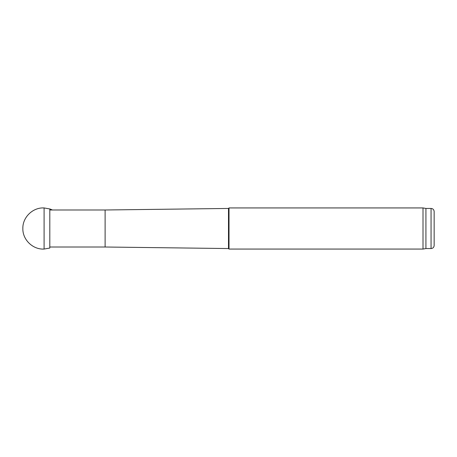 <?xml version="1.0" encoding="UTF-8"?>
<svg xmlns="http://www.w3.org/2000/svg" width="457" height="457" viewBox="0 0 457 457"><rect width="100%" height="100%" fill="white"/><g stroke="black" fill="none" stroke-linecap="round" stroke-linejoin="round"><path stroke-width="0.69" d="M434.15 245.466L434.15 211.534L434.15 245.466C433.967 247.34 432.939 248.368 431.065 248.551L425.924 248.551L425.924 208.449L423.011 207.935L229.014 207.935L229.014 249.065L423.011 249.065L423.011 207.935M425.924 248.551L423.011 249.065M228.5 208.449L105.11 209.992L105.11 247.008L228.5 248.551L228.5 208.449L229.014 207.935M228.5 248.551L229.014 249.065M105.11 247.008L49.807 247.008M49.807 248.048L49.807 208.952L44.095 207.946C32.87 207.272 22.547 217.264 22.85 228.5C22.547 239.736 32.87 249.728 44.095 249.054L49.807 248.048M44.095 249.054L44.095 207.946M431.065 248.551L431.065 208.449C432.939 208.632 433.967 209.66 434.15 211.534M431.065 208.449L425.924 208.449M105.11 209.992L49.807 209.992M52.378 209.992A20.565 20.565 0 0 0 49.807 208.952"/></g></svg>
